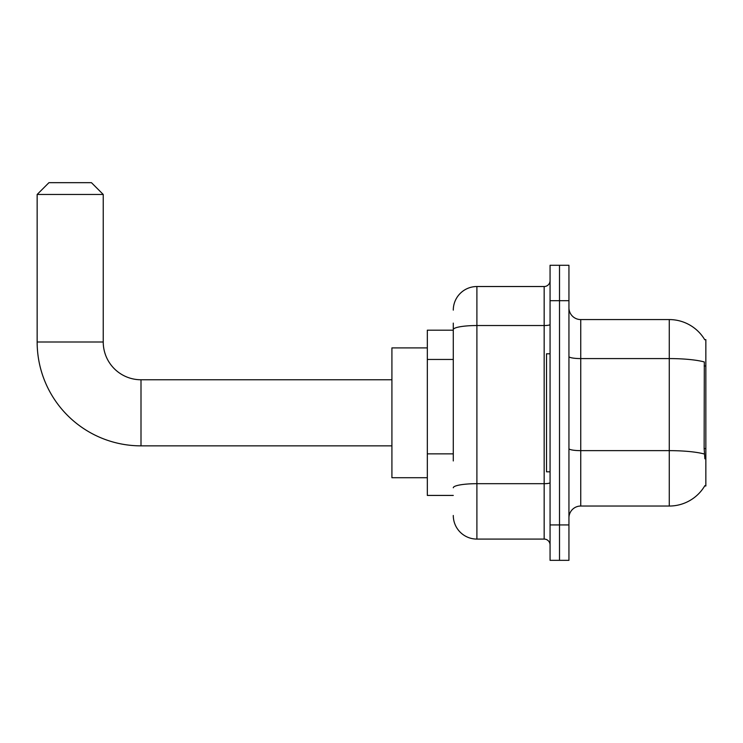 <?xml version="1.0" encoding="UTF-8"?>
<svg xmlns="http://www.w3.org/2000/svg" width="743" height="743" viewBox="0 0 743 743"><rect width="100%" height="100%" fill="white"/><g stroke="black" fill="none" stroke-linecap="round" stroke-linejoin="round"><path stroke-width="1.11" d="M704.689 485.978L704.893 485.625A41.311 41.311 0 0 1 669.267 506.039A41.311 41.311 0 0 0 704.689 485.978L705.85 485.978L705.85 339.635L704.689 339.635M453.286 352.368L453.286 323.112L453.286 330.189L427.327 330.189L427.327 495.423L453.286 495.423M568.943 517.843A11.804 11.804 0 0 1 580.747 506.039L669.267 506.039L669.267 319.574L580.747 319.574A11.804 11.804 0 0 1 568.943 307.769A11.804 11.804 0 0 0 580.747 319.574L580.747 506.039A11.804 11.804 0 0 0 568.943 517.843M559.507 524.93L559.507 560.333L568.943 560.333L568.943 524.93L559.507 524.93L559.507 560.333L550.061 560.333L550.061 524.93L559.507 524.93L559.507 300.692L559.507 524.93M550.061 524.93L550.061 265.279L559.507 265.279L559.507 300.692L559.507 265.279L568.943 265.279L568.943 524.93M704.773 339.783A41.311 41.311 0 0 0 669.267 319.574A41.311 41.311 0 0 1 704.773 339.783M704.893 458.83L704.141 448.577L704.308 361.962A41.311 7.17 180 0 0 669.267 358.581L580.747 358.581A11.804 2.053 -0 0 1 568.943 356.529M453.286 460.948L453.286 323.112M453.286 310.128A23.6 23.6 0 0 1 476.895 286.529L476.895 539.084L544.164 539.084L544.164 286.529A5.898 5.898 0 0 0 550.061 280.622M476.895 286.529L544.164 286.529M550.061 544.99A5.898 5.898 0 0 0 544.164 539.084M476.895 539.084A23.6 23.6 0 0 1 453.286 515.484M550.061 353.798L546.523 353.798L546.523 471.814L550.061 471.814M391.914 445.856L141.003 445.856L141.003 379.766A37.763 37.763 0 0 1 103.24 341.994L103.24 194.471L37.15 194.471L48.954 182.667L91.435 182.667L103.24 194.471M141.003 445.856A103.853 103.853 0 0 1 37.15 341.994L37.15 194.471M391.914 379.766L141.003 379.766A37.763 37.763 0 0 1 103.24 341.994L37.15 341.994M427.327 347.9L391.914 347.9L391.914 477.721L427.327 477.721M705.85 365.965L704.141 365.965M705.85 448.577L704.141 448.577M453.286 359.454L427.327 359.454M453.286 453.871L427.327 453.871M704.438 454.047A41.311 7.17 180 0 0 669.267 450.639L580.747 450.639A11.804 2.053 0 0 1 568.943 448.586M568.943 300.692L550.061 300.692M550.061 482.662A5.898 1.022 0 0 1 544.164 483.684L476.895 483.684A23.6 4.096 180 0 0 453.286 487.78M453.286 329.632A23.6 4.096 180 0 1 476.895 325.536L544.164 325.536A5.898 1.022 0 0 0 550.061 324.515"/></g></svg>
